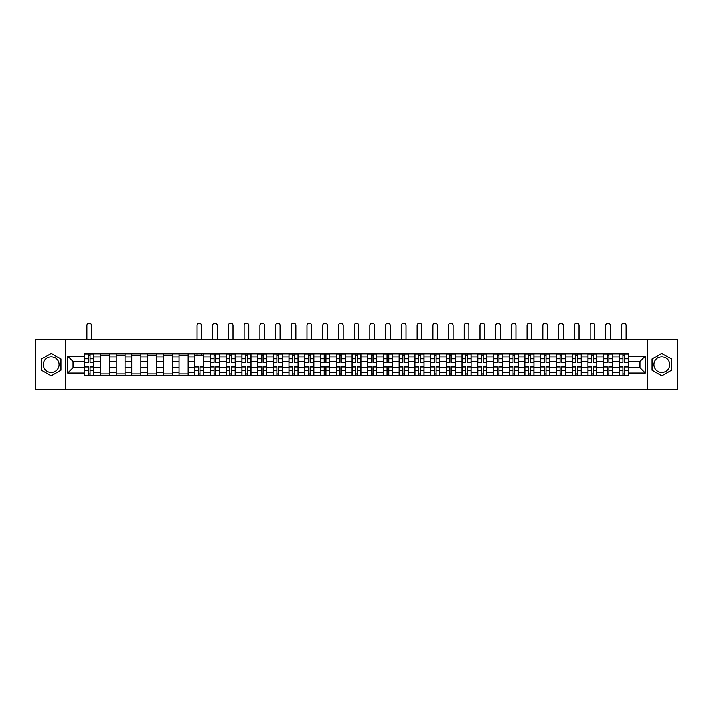 <?xml version="1.0" encoding="UTF-8"?>
<svg xmlns="http://www.w3.org/2000/svg" width="713" height="713" viewBox="0 0 713 713"><rect width="100%" height="100%" fill="white"/><g stroke="black" fill="none" stroke-linecap="round" stroke-linejoin="round"><path stroke-width="1.07" d="M51.274 372.498A7.861 7.861 0 0 1 43.413 364.637A7.861 7.861 0 0 1 51.274 356.776A7.861 7.861 0 0 1 59.134 364.637A7.861 7.861 0 0 1 51.274 372.498M661.726 372.498A7.861 7.861 0 0 1 653.866 364.637A7.861 7.861 0 0 1 661.726 356.776A7.861 7.861 0 0 1 669.587 364.637A7.861 7.861 0 0 1 661.726 372.498M647.315 389.842L677.35 389.842L677.35 339.441L35.65 339.441L35.65 389.842L647.315 389.842L647.315 339.441M100.364 375.475L100.364 356.874L93.715 356.874L93.715 375.475M93.715 356.874L93.715 353.8M100.364 356.874L100.364 353.8M109.437 353.8L109.437 375.475M116.085 375.475L116.085 353.8M125.158 353.8L125.158 375.475M131.816 375.475L131.816 353.8M140.889 353.8L140.889 375.475M147.538 375.475L147.538 353.8M156.61 353.8L156.61 375.475M163.268 375.475L163.268 353.8M172.332 353.8L172.332 375.475M178.99 375.475L178.99 353.8M188.063 353.8L188.063 375.475M194.711 375.475L194.711 353.8M203.784 353.8L203.784 375.475M210.442 375.475L210.442 353.8M219.515 353.8L219.515 375.475M226.164 375.475L226.164 353.8M235.237 353.8L235.237 375.475M241.885 375.475L241.885 353.8M250.958 353.8L250.958 375.475M257.616 375.475L257.616 353.8M266.689 353.8L266.689 375.475M273.337 375.475L273.337 353.8M282.41 353.8L282.41 375.475M289.068 375.475L289.068 353.8M298.132 353.8L298.132 375.475M304.79 375.475L304.79 353.8M313.863 353.8L313.863 375.475M320.511 375.475L320.511 353.8M329.584 353.8L329.584 375.475M336.242 375.475L336.242 353.8M345.315 353.8L345.315 375.475M351.964 375.475L351.964 353.8M361.036 353.8L361.036 375.475M367.685 375.475L367.685 353.8M376.758 353.8L376.758 375.475M383.416 375.475L383.416 353.8M392.489 353.8L392.489 375.475M399.137 375.475L399.137 353.8M408.21 353.8L408.21 375.475M414.868 375.475L414.868 353.8M423.932 353.8L423.932 375.475M430.59 375.475L430.59 353.8M439.663 353.8L439.663 375.475M446.311 375.475L446.311 353.8M455.384 353.8L455.384 375.475M462.042 375.475L462.042 353.8M471.115 353.8L471.115 375.475M477.763 375.475L477.763 353.8M486.836 353.8L486.836 375.475M493.485 375.475L493.485 353.8M502.558 353.8L502.558 375.475M509.216 375.475L509.216 353.8M518.289 353.8L518.289 375.475M524.937 375.475L524.937 353.8M534.01 353.8L534.01 375.475M540.668 375.475L540.668 353.8M549.732 353.8L549.732 375.475M556.39 375.475L556.39 353.8M565.462 353.8L565.462 375.475M572.111 375.475L572.111 353.8M581.184 353.8L581.184 375.475M587.842 375.475L587.842 353.8M596.915 353.8L596.915 375.475M603.563 375.475L603.563 353.8M612.636 353.8L612.636 375.475M619.285 375.475L619.285 353.8M619.285 367.765L612.636 367.765M603.563 367.765L596.915 367.765M587.842 367.765L581.184 367.765M572.111 367.765L565.462 367.765M556.39 367.765L549.732 367.765M540.668 367.765L534.01 367.765M524.937 367.765L518.289 367.765M509.216 367.765L502.558 367.765M493.485 367.765L486.836 367.765M477.763 367.765L471.115 367.765M462.042 367.765L455.384 367.765M446.311 367.765L439.663 367.765M430.59 367.765L423.932 367.765M414.868 367.765L408.21 367.765M399.137 367.765L392.489 367.765M383.416 367.765L376.758 367.765M367.685 367.765L361.036 367.765M351.964 367.765L345.315 367.765M336.242 367.765L329.584 367.765M320.511 367.765L313.863 367.765M304.79 367.765L298.132 367.765M289.068 367.765L282.41 367.765M273.337 367.765L266.689 367.765M257.616 367.765L250.958 367.765M241.885 367.765L235.237 367.765M226.164 367.765L219.515 367.765M210.442 367.765L203.784 367.765M194.711 367.765L188.063 367.765M178.99 367.765L172.332 367.765M163.268 367.765L156.61 367.765M147.538 367.765L140.889 367.765M131.816 367.765L125.158 367.765M116.085 367.765L109.437 367.765M100.364 367.765L93.715 367.765M619.285 361.518L612.636 361.518M603.563 361.518L596.915 361.518M587.842 361.518L581.184 361.518M572.111 361.518L565.462 361.518M556.39 361.518L549.732 361.518M540.668 361.518L534.01 361.518M524.937 361.518L518.289 361.518M509.216 361.518L502.558 361.518M493.485 361.518L486.836 361.518M477.763 361.518L471.115 361.518M462.042 361.518L455.384 361.518M446.311 361.518L439.663 361.518M430.59 361.518L423.932 361.518M414.868 361.518L408.21 361.518M399.137 361.518L392.489 361.518M383.416 361.518L376.758 361.518M367.685 361.518L361.036 361.518M351.964 361.518L345.315 361.518M336.242 361.518L329.584 361.518M320.511 361.518L313.863 361.518M304.79 361.518L298.132 361.518M289.068 361.518L282.41 361.518M273.337 361.518L266.689 361.518M257.616 361.518L250.958 361.518M241.885 361.518L235.237 361.518M226.164 361.518L219.515 361.518M210.442 361.518L203.784 361.518M194.711 361.518L188.063 361.518M178.99 361.518L172.332 361.518M163.268 361.518L156.61 361.518M147.538 361.518L140.889 361.518M131.816 361.518L125.158 361.518M116.085 361.518L109.437 361.518M100.364 361.518L93.715 361.518M73.047 367.765L84.642 367.765L84.642 361.518L73.047 361.518L73.047 367.765L67.708 373.104L67.708 356.17L84.642 356.17L84.642 361.518M628.358 361.518L628.358 367.765L639.953 367.765L639.953 361.518L628.358 361.518L628.358 353.8L84.642 353.8L84.642 356.17M628.358 356.17L645.292 356.17L645.292 373.104L628.358 373.104L628.358 367.765M84.642 367.765L84.642 375.475L628.358 375.475L628.358 373.104M84.642 373.104L67.708 373.104M65.685 389.842L65.685 339.441M60.997 359.022L51.274 353.407L41.55 359.022L41.55 370.252L51.274 375.876L60.997 370.252L60.997 359.022M671.45 359.022L661.726 353.407L652.003 359.022L652.003 370.252L661.726 375.876L671.45 370.252L671.45 359.022M90.034 373.96L88.323 373.96M88.323 355.315L90.034 355.315M109.437 373.96L100.364 373.96M100.364 355.315L109.437 355.315M125.158 373.96L116.085 373.96M116.085 355.315L125.158 355.315M140.889 373.96L131.816 373.96M131.816 355.315L140.889 355.315M156.61 373.96L147.538 373.96M147.538 355.315L156.61 355.315M172.332 373.96L163.268 373.96M163.268 355.315L172.332 355.315M188.063 373.96L178.99 373.96M178.99 355.315L188.063 355.315M200.103 373.96L198.392 373.96M194.711 355.315L203.784 355.315M215.834 373.96L214.123 373.96M214.123 355.315L215.834 355.315M231.556 373.96L229.844 373.96M229.844 355.315L231.556 355.315M247.286 373.96L245.566 373.96M245.566 355.315L247.286 355.315M263.008 373.96L261.297 373.96M261.297 355.315L263.008 355.315M278.73 373.96L277.018 373.96M277.018 355.315L278.73 355.315M294.46 373.96L292.74 373.96M292.74 355.315L294.46 355.315M310.182 373.96L308.471 373.96M308.471 355.315L310.182 355.315M325.903 373.96L324.192 373.96M324.192 355.315L325.903 355.315M341.634 373.96L339.914 373.96M339.914 355.315L341.634 355.315M357.356 373.96L355.644 373.96M355.644 355.315L357.356 355.315M373.086 373.96L371.366 373.96M371.366 355.315L373.086 355.315M388.808 373.96L387.097 373.96M387.097 355.315L388.808 355.315M404.529 373.96L402.818 373.96M402.818 355.315L404.529 355.315M420.26 373.96L418.54 373.96M418.54 355.315L420.26 355.315M435.982 373.96L434.27 373.96M434.27 355.315L435.982 355.315M451.703 373.96L449.992 373.96M449.992 355.315L451.703 355.315M467.434 373.96L465.714 373.96M465.714 355.315L467.434 355.315M483.156 373.96L481.444 373.96M481.444 355.315L483.156 355.315M498.877 373.96L497.166 373.96M497.166 355.315L498.877 355.315M514.608 373.96L512.897 373.96M512.897 355.315L514.608 355.315M530.329 373.96L528.618 373.96M528.618 355.315L530.329 355.315M546.06 373.96L544.34 373.96M544.34 355.315L546.06 355.315M561.782 373.96L560.07 373.96M560.07 355.315L561.782 355.315M577.503 373.96L575.792 373.96M575.792 355.315L577.503 355.315M593.234 373.96L591.514 373.96M591.514 355.315L593.234 355.315M608.955 373.96L607.244 373.96M607.244 355.315L608.955 355.315M624.677 373.96L622.966 373.96M622.966 355.315L624.677 355.315M67.708 356.17L73.047 361.518M639.953 367.765L645.292 373.104M639.953 361.518L645.292 356.17M91.496 339.441L91.496 325.476A2.317 2.317 0 0 0 89.178 323.158A2.317 2.317 0 0 0 86.861 325.476L86.861 339.441M90.034 362.471L90.034 353.906L93.661 353.906L93.661 362.471L90.034 362.471M88.323 355.217L90.034 355.217M88.323 353.906L84.687 353.906L84.687 362.471L88.323 362.471L88.323 353.906L90.034 353.906M88.323 366.803L88.323 375.377L84.687 375.377L84.687 366.803L88.323 366.803M90.034 374.067L88.323 374.067M90.034 375.377L93.661 375.377L93.661 366.803L90.034 366.803L90.034 375.377L88.323 375.377M217.296 339.441L217.296 325.476A2.317 2.317 0 0 0 214.978 323.158A2.317 2.317 0 0 0 212.661 325.476L212.661 339.441M215.834 362.471L215.834 353.906L219.461 353.906L219.461 362.471L215.834 362.471M214.123 355.217L215.834 355.217M214.123 353.906L210.487 353.906L210.487 362.471L214.123 362.471L214.123 353.906L215.834 353.906M233.017 339.441L233.017 325.476A2.317 2.317 0 0 0 230.7 323.158A2.317 2.317 0 0 0 228.383 325.476L228.383 339.441M231.556 362.471L231.556 353.906L235.183 353.906L235.183 362.471L231.556 362.471M229.844 355.217L231.556 355.217M229.844 353.906L226.217 353.906L226.217 362.471L229.844 362.471L229.844 353.906L231.556 353.906M248.748 339.441L248.748 325.476A2.317 2.317 0 0 0 246.422 323.158A2.317 2.317 0 0 0 244.104 325.476L244.104 339.441M247.286 362.471L247.286 353.906L250.914 353.906L250.914 362.471L247.286 362.471M245.566 355.217L247.286 355.217M245.566 353.906L241.939 353.906L241.939 362.471L245.566 362.471L245.566 353.906L247.286 353.906M264.47 339.441L264.47 325.476A2.317 2.317 0 0 0 262.152 323.158A2.317 2.317 0 0 0 259.835 325.476L259.835 339.441M263.008 362.471L263.008 353.906L266.635 353.906L266.635 362.471L263.008 362.471M261.297 355.217L263.008 355.217M261.297 353.906L257.66 353.906L257.66 362.471L261.297 362.471L261.297 353.906L263.008 353.906M280.191 339.441L280.191 325.476A2.317 2.317 0 0 0 277.874 323.158A2.317 2.317 0 0 0 275.557 325.476L275.557 339.441M278.73 362.471L278.73 353.906L282.357 353.906L282.357 362.471L278.73 362.471M277.018 355.217L278.73 355.217M277.018 353.906L273.391 353.906L273.391 362.471L277.018 362.471L277.018 353.906L278.73 353.906M295.922 339.441L295.922 325.476A2.317 2.317 0 0 0 293.604 323.158A2.317 2.317 0 0 0 291.278 325.476L291.278 339.441M294.46 362.471L294.46 353.906L298.087 353.906L298.087 362.471L294.46 362.471M292.74 355.217L294.46 355.217M292.74 353.906L289.113 353.906L289.113 362.471L292.74 362.471L292.74 353.906L294.46 353.906M311.643 339.441L311.643 325.476A2.317 2.317 0 0 0 309.326 323.158A2.317 2.317 0 0 0 307.009 325.476L307.009 339.441M310.182 362.471L310.182 353.906L313.809 353.906L313.809 362.471L310.182 362.471M308.471 355.217L310.182 355.217M308.471 353.906L304.843 353.906L304.843 362.471L308.471 362.471L308.471 353.906L310.182 353.906M327.365 339.441L327.365 325.476A2.317 2.317 0 0 0 325.048 323.158A2.317 2.317 0 0 0 322.731 325.476L322.731 339.441M325.903 362.471L325.903 353.906L329.54 353.906L329.54 362.471L325.903 362.471M324.192 355.217L325.903 355.217M324.192 353.906L320.565 353.906L320.565 362.471L324.192 362.471L324.192 353.906L325.903 353.906M343.096 339.441L343.096 325.476A2.317 2.317 0 0 0 340.778 323.158A2.317 2.317 0 0 0 338.452 325.476L338.452 339.441M341.634 362.471L341.634 353.906L345.261 353.906L345.261 362.471L341.634 362.471M339.914 355.217L341.634 355.217M339.914 353.906L336.286 353.906L336.286 362.471L339.914 362.471L339.914 353.906L341.634 353.906M201.565 339.441L201.565 325.476A2.317 2.317 0 0 0 199.248 323.158A2.317 2.317 0 0 0 196.931 325.476L196.931 339.441M198.392 366.803L198.392 375.377L194.765 375.377L194.765 366.803L198.392 366.803M200.103 374.067L198.392 374.067M200.103 375.377L203.74 375.377L203.74 366.803L200.103 366.803L200.103 375.377L198.392 375.377M201.565 353.8L201.565 355.315M196.931 353.8L196.931 355.315M214.123 366.803L214.123 375.377L210.487 375.377L210.487 366.803L214.123 366.803M215.834 374.067L214.123 374.067M215.834 375.377L219.461 375.377L219.461 366.803L215.834 366.803L215.834 375.377L214.123 375.377M229.844 366.803L229.844 375.377L226.217 375.377L226.217 366.803L229.844 366.803M231.556 374.067L229.844 374.067M231.556 375.377L235.183 375.377L235.183 366.803L231.556 366.803L231.556 375.377L229.844 375.377M245.566 366.803L245.566 375.377L241.939 375.377L241.939 366.803L245.566 366.803M247.286 374.067L245.566 374.067M247.286 375.377L250.914 375.377L250.914 366.803L247.286 366.803L247.286 375.377L245.566 375.377M261.297 366.803L261.297 375.377L257.66 375.377L257.66 366.803L261.297 366.803M263.008 374.067L261.297 374.067M263.008 375.377L266.635 375.377L266.635 366.803L263.008 366.803L263.008 375.377L261.297 375.377M277.018 366.803L277.018 375.377L273.391 375.377L273.391 366.803L277.018 366.803M278.73 374.067L277.018 374.067M278.73 375.377L282.357 375.377L282.357 366.803L278.73 366.803L278.73 375.377L277.018 375.377M292.74 366.803L292.74 375.377L289.113 375.377L289.113 366.803L292.74 366.803M294.46 374.067L292.74 374.067M294.46 375.377L298.087 375.377L298.087 366.803L294.46 366.803L294.46 375.377L292.74 375.377M308.471 366.803L308.471 375.377L304.843 375.377L304.843 366.803L308.471 366.803M310.182 374.067L308.471 374.067M310.182 375.377L313.809 375.377L313.809 366.803L310.182 366.803L310.182 375.377L308.471 375.377M324.192 366.803L324.192 375.377L320.565 375.377L320.565 366.803L324.192 366.803M325.903 374.067L324.192 374.067M325.903 375.377L329.54 375.377L329.54 366.803L325.903 366.803L325.903 375.377L324.192 375.377M339.914 366.803L339.914 375.377L336.286 375.377L336.286 366.803L339.914 366.803M341.634 374.067L339.914 374.067M341.634 375.377L345.261 375.377L345.261 366.803L341.634 366.803L341.634 375.377L339.914 375.377M358.817 339.441L358.817 325.476A2.317 2.317 0 0 0 356.5 323.158A2.317 2.317 0 0 0 354.183 325.476L354.183 339.441M357.356 362.471L357.356 353.906L360.983 353.906L360.983 362.471L357.356 362.471M355.644 355.217L357.356 355.217M355.644 353.906L352.017 353.906L352.017 362.471L355.644 362.471L355.644 353.906L357.356 353.906M374.548 339.441L374.548 325.476A2.317 2.317 0 0 0 372.222 323.158A2.317 2.317 0 0 0 369.904 325.476L369.904 339.441M373.086 362.471L373.086 353.906L376.714 353.906L376.714 362.471L373.086 362.471M371.366 355.217L373.086 355.217M371.366 353.906L367.739 353.906L367.739 362.471L371.366 362.471L371.366 353.906L373.086 353.906M390.269 339.441L390.269 325.476A2.317 2.317 0 0 0 387.952 323.158A2.317 2.317 0 0 0 385.635 325.476L385.635 339.441M388.808 362.471L388.808 353.906L392.435 353.906L392.435 362.471L388.808 362.471M387.097 355.217L388.808 355.217M387.097 353.906L383.46 353.906L383.46 362.471L387.097 362.471L387.097 353.906L388.808 353.906M405.991 339.441L405.991 325.476A2.317 2.317 0 0 0 403.674 323.158A2.317 2.317 0 0 0 401.357 325.476L401.357 339.441M404.529 362.471L404.529 353.906L408.157 353.906L408.157 362.471L404.529 362.471M402.818 355.217L404.529 355.217M402.818 353.906L399.191 353.906L399.191 362.471L402.818 362.471L402.818 353.906L404.529 353.906M421.722 339.441L421.722 325.476A2.317 2.317 0 0 0 419.396 323.158A2.317 2.317 0 0 0 417.078 325.476L417.078 339.441M420.26 362.471L420.26 353.906L423.887 353.906L423.887 362.471L420.26 362.471M418.54 355.217L420.26 355.217M418.54 353.906L414.913 353.906L414.913 362.471L418.54 362.471L418.54 353.906L420.26 353.906M437.443 339.441L437.443 325.476A2.317 2.317 0 0 0 435.126 323.158A2.317 2.317 0 0 0 432.809 325.476L432.809 339.441M435.982 362.471L435.982 353.906L439.609 353.906L439.609 362.471L435.982 362.471M434.27 355.217L435.982 355.217M434.27 353.906L430.643 353.906L430.643 362.471L434.27 362.471L434.27 353.906L435.982 353.906M453.165 339.441L453.165 325.476A2.317 2.317 0 0 0 450.848 323.158A2.317 2.317 0 0 0 448.53 325.476L448.53 339.441M451.703 362.471L451.703 353.906L455.34 353.906L455.34 362.471L451.703 362.471M449.992 355.217L451.703 355.217M449.992 353.906L446.365 353.906L446.365 362.471L449.992 362.471L449.992 353.906L451.703 353.906M468.896 339.441L468.896 325.476A2.317 2.317 0 0 0 466.578 323.158A2.317 2.317 0 0 0 464.252 325.476L464.252 339.441M467.434 362.471L467.434 353.906L471.061 353.906L471.061 362.471L467.434 362.471M465.714 355.217L467.434 355.217M465.714 353.906L462.086 353.906L462.086 362.471L465.714 362.471L465.714 353.906L467.434 353.906M484.617 339.441L484.617 325.476A2.317 2.317 0 0 0 482.3 323.158A2.317 2.317 0 0 0 479.983 325.476L479.983 339.441M483.156 362.471L483.156 353.906L486.783 353.906L486.783 362.471L483.156 362.471M481.444 355.217L483.156 355.217M481.444 353.906L477.817 353.906L477.817 362.471L481.444 362.471L481.444 353.906L483.156 353.906M500.339 339.441L500.339 325.476A2.317 2.317 0 0 0 498.022 323.158A2.317 2.317 0 0 0 495.704 325.476L495.704 339.441M498.877 362.471L498.877 353.906L502.513 353.906L502.513 362.471L498.877 362.471M497.166 355.217L498.877 355.217M497.166 353.906L493.539 353.906L493.539 362.471L497.166 362.471L497.166 353.906L498.877 353.906M516.069 339.441L516.069 325.476A2.317 2.317 0 0 0 513.752 323.158A2.317 2.317 0 0 0 511.435 325.476L511.435 339.441M514.608 362.471L514.608 353.906L518.235 353.906L518.235 362.471L514.608 362.471M512.897 355.217L514.608 355.217M512.897 353.906L509.26 353.906L509.26 362.471L512.897 362.471L512.897 353.906L514.608 353.906M531.791 339.441L531.791 325.476A2.317 2.317 0 0 0 529.474 323.158A2.317 2.317 0 0 0 527.157 325.476L527.157 339.441M530.329 362.471L530.329 353.906L533.957 353.906L533.957 362.471L530.329 362.471M528.618 355.217L530.329 355.217M528.618 353.906L524.991 353.906L524.991 362.471L528.618 362.471L528.618 353.906L530.329 353.906M547.522 339.441L547.522 325.476A2.317 2.317 0 0 0 545.195 323.158A2.317 2.317 0 0 0 542.878 325.476L542.878 339.441M546.06 362.471L546.06 353.906L549.687 353.906L549.687 362.471L546.06 362.471M544.34 355.217L546.06 355.217M544.34 353.906L540.712 353.906L540.712 362.471L544.34 362.471L544.34 353.906L546.06 353.906M563.243 339.441L563.243 325.476A2.317 2.317 0 0 0 560.926 323.158A2.317 2.317 0 0 0 558.609 325.476L558.609 339.441M561.782 362.471L561.782 353.906L565.409 353.906L565.409 362.471L561.782 362.471M560.07 355.217L561.782 355.217M560.07 353.906L556.443 353.906L556.443 362.471L560.07 362.471L560.07 353.906L561.782 353.906M578.965 339.441L578.965 325.476A2.317 2.317 0 0 0 576.648 323.158A2.317 2.317 0 0 0 574.33 325.476L574.33 339.441M577.503 362.471L577.503 353.906L581.14 353.906L581.14 362.471L577.503 362.471M575.792 355.217L577.503 355.217M575.792 353.906L572.165 353.906L572.165 362.471L575.792 362.471L575.792 353.906L577.503 353.906M594.695 339.441L594.695 325.476A2.317 2.317 0 0 0 592.378 323.158A2.317 2.317 0 0 0 590.052 325.476L590.052 339.441M593.234 362.471L593.234 353.906L596.861 353.906L596.861 362.471L593.234 362.471M591.514 355.217L593.234 355.217M591.514 353.906L587.886 353.906L587.886 362.471L591.514 362.471L591.514 353.906L593.234 353.906M610.417 339.441L610.417 325.476A2.317 2.317 0 0 0 608.1 323.158A2.317 2.317 0 0 0 605.783 325.476L605.783 339.441M608.955 362.471L608.955 353.906L612.583 353.906L612.583 362.471L608.955 362.471M607.244 355.217L608.955 355.217M607.244 353.906L603.617 353.906L603.617 362.471L607.244 362.471L607.244 353.906L608.955 353.906M626.139 339.441L626.139 325.476A2.317 2.317 0 0 0 623.822 323.158A2.317 2.317 0 0 0 621.504 325.476L621.504 339.441M624.677 362.471L624.677 353.906L628.313 353.906L628.313 362.471L624.677 362.471M622.966 355.217L624.677 355.217M622.966 353.906L619.339 353.906L619.339 362.471L622.966 362.471L622.966 353.906L624.677 353.906M355.644 366.803L355.644 375.377L352.017 375.377L352.017 366.803L355.644 366.803M357.356 374.067L355.644 374.067M357.356 375.377L360.983 375.377L360.983 366.803L357.356 366.803L357.356 375.377L355.644 375.377M371.366 366.803L371.366 375.377L367.739 375.377L367.739 366.803L371.366 366.803M373.086 374.067L371.366 374.067M373.086 375.377L376.714 375.377L376.714 366.803L373.086 366.803L373.086 375.377L371.366 375.377M387.097 366.803L387.097 375.377L383.46 375.377L383.46 366.803L387.097 366.803M388.808 374.067L387.097 374.067M388.808 375.377L392.435 375.377L392.435 366.803L388.808 366.803L388.808 375.377L387.097 375.377M402.818 366.803L402.818 375.377L399.191 375.377L399.191 366.803L402.818 366.803M404.529 374.067L402.818 374.067M404.529 375.377L408.157 375.377L408.157 366.803L404.529 366.803L404.529 375.377L402.818 375.377M418.54 366.803L418.54 375.377L414.913 375.377L414.913 366.803L418.54 366.803M420.26 374.067L418.54 374.067M420.26 375.377L423.887 375.377L423.887 366.803L420.26 366.803L420.26 375.377L418.54 375.377M434.27 366.803L434.27 375.377L430.643 375.377L430.643 366.803L434.27 366.803M435.982 374.067L434.27 374.067M435.982 375.377L439.609 375.377L439.609 366.803L435.982 366.803L435.982 375.377L434.27 375.377M449.992 366.803L449.992 375.377L446.365 375.377L446.365 366.803L449.992 366.803M451.703 374.067L449.992 374.067M451.703 375.377L455.34 375.377L455.34 366.803L451.703 366.803L451.703 375.377L449.992 375.377M465.714 366.803L465.714 375.377L462.086 375.377L462.086 366.803L465.714 366.803M467.434 374.067L465.714 374.067M467.434 375.377L471.061 375.377L471.061 366.803L467.434 366.803L467.434 375.377L465.714 375.377M481.444 366.803L481.444 375.377L477.817 375.377L477.817 366.803L481.444 366.803M483.156 374.067L481.444 374.067M483.156 375.377L486.783 375.377L486.783 366.803L483.156 366.803L483.156 375.377L481.444 375.377M497.166 366.803L497.166 375.377L493.539 375.377L493.539 366.803L497.166 366.803M498.877 374.067L497.166 374.067M498.877 375.377L502.513 375.377L502.513 366.803L498.877 366.803L498.877 375.377L497.166 375.377M512.897 366.803L512.897 375.377L509.26 375.377L509.26 366.803L512.897 366.803M514.608 374.067L512.897 374.067M514.608 375.377L518.235 375.377L518.235 366.803L514.608 366.803L514.608 375.377L512.897 375.377M528.618 366.803L528.618 375.377L524.991 375.377L524.991 366.803L528.618 366.803M530.329 374.067L528.618 374.067M530.329 375.377L533.957 375.377L533.957 366.803L530.329 366.803L530.329 375.377L528.618 375.377M544.34 366.803L544.34 375.377L540.712 375.377L540.712 366.803L544.34 366.803M546.06 374.067L544.34 374.067M546.06 375.377L549.687 375.377L549.687 366.803L546.06 366.803L546.06 375.377L544.34 375.377M560.07 366.803L560.07 375.377L556.443 375.377L556.443 366.803L560.07 366.803M561.782 374.067L560.07 374.067M561.782 375.377L565.409 375.377L565.409 366.803L561.782 366.803L561.782 375.377L560.07 375.377M575.792 366.803L575.792 375.377L572.165 375.377L572.165 366.803L575.792 366.803M577.503 374.067L575.792 374.067M577.503 375.377L581.14 375.377L581.14 366.803L577.503 366.803L577.503 375.377L575.792 375.377M591.514 366.803L591.514 375.377L587.886 375.377L587.886 366.803L591.514 366.803M593.234 374.067L591.514 374.067M593.234 375.377L596.861 375.377L596.861 366.803L593.234 366.803L593.234 375.377L591.514 375.377M607.244 366.803L607.244 375.377L603.617 375.377L603.617 366.803L607.244 366.803M608.955 374.067L607.244 374.067M608.955 375.377L612.583 375.377L612.583 366.803L608.955 366.803L608.955 375.377L607.244 375.377M622.966 366.803L622.966 375.377L619.339 375.377L619.339 366.803L622.966 366.803M624.677 374.067L622.966 374.067M624.677 375.377L628.313 375.377L628.313 366.803L624.677 366.803L624.677 375.377L622.966 375.377M603.563 356.874L596.915 356.874M587.842 356.874L581.184 356.874M572.111 356.874L565.462 356.874M556.39 356.874L549.732 356.874M540.668 356.874L534.01 356.874M524.937 356.874L518.289 356.874M509.216 356.874L502.558 356.874M493.485 356.874L486.836 356.874M477.763 356.874L471.115 356.874M462.042 356.874L455.384 356.874M446.311 356.874L439.663 356.874M430.59 356.874L423.932 356.874M414.868 356.874L408.21 356.874M399.137 356.874L392.489 356.874M383.416 356.874L376.758 356.874M367.685 356.874L361.036 356.874M351.964 356.874L345.315 356.874M336.242 356.874L329.584 356.874M320.511 356.874L313.863 356.874M304.79 356.874L298.132 356.874M289.068 356.874L282.41 356.874M273.337 356.874L266.689 356.874M257.616 356.874L250.958 356.874M241.885 356.874L235.237 356.874M226.164 356.874L219.515 356.874M210.442 356.874L203.784 356.874M194.711 356.874L188.063 356.874M178.99 356.874L172.332 356.874M163.268 356.874L156.61 356.874M147.538 356.874L140.889 356.874M131.816 356.874L125.158 356.874M116.085 356.874L109.437 356.874M619.285 356.874L612.636 356.874M603.563 372.4L596.915 372.4M587.842 372.4L581.184 372.4M572.111 372.4L565.462 372.4M556.39 372.4L549.732 372.4M540.668 372.4L534.01 372.4M524.937 372.4L518.289 372.4M509.216 372.4L502.558 372.4M493.485 372.4L486.836 372.4M477.763 372.4L471.115 372.4M462.042 372.4L455.384 372.4M446.311 372.4L439.663 372.4M430.59 372.4L423.932 372.4M414.868 372.4L408.21 372.4M399.137 372.4L392.489 372.4M383.416 372.4L376.758 372.4M367.685 372.4L361.036 372.4M351.964 372.4L345.315 372.4M336.242 372.4L329.584 372.4M320.511 372.4L313.863 372.4M304.79 372.4L298.132 372.4M289.068 372.4L282.41 372.4M273.337 372.4L266.689 372.4M257.616 372.4L250.958 372.4M241.885 372.4L235.237 372.4M226.164 372.4L219.515 372.4M210.442 372.4L203.784 372.4M194.711 372.4L188.063 372.4M178.99 372.4L172.332 372.4M163.268 372.4L156.61 372.4M147.538 372.4L140.889 372.4M131.816 372.4L125.158 372.4M116.085 372.4L109.437 372.4M100.364 372.4L93.715 372.4M619.285 372.4L612.636 372.4M90.034 362.257L93.661 362.257M90.034 358.853L93.661 358.853M84.687 362.257L88.323 362.257M84.687 358.853L88.323 358.853M88.323 367.017L84.687 367.017M88.323 370.421L84.687 370.421M93.661 367.017L90.034 367.017M93.661 370.421L90.034 370.421M215.834 362.257L219.461 362.257M215.834 358.853L219.461 358.853M210.487 362.257L214.123 362.257M210.487 358.853L214.123 358.853M231.556 362.257L235.183 362.257M231.556 358.853L235.183 358.853M226.217 362.257L229.844 362.257M226.217 358.853L229.844 358.853M247.286 362.257L250.914 362.257M247.286 358.853L250.914 358.853M241.939 362.257L245.566 362.257M241.939 358.853L245.566 358.853M263.008 362.257L266.635 362.257M263.008 358.853L266.635 358.853M257.66 362.257L261.297 362.257M257.66 358.853L261.297 358.853M278.73 362.257L282.357 362.257M278.73 358.853L282.357 358.853M273.391 362.257L277.018 362.257M273.391 358.853L277.018 358.853M294.46 362.257L298.087 362.257M294.46 358.853L298.087 358.853M289.113 362.257L292.74 362.257M289.113 358.853L292.74 358.853M310.182 362.257L313.809 362.257M310.182 358.853L313.809 358.853M304.843 362.257L308.471 362.257M304.843 358.853L308.471 358.853M325.903 362.257L329.54 362.257M325.903 358.853L329.54 358.853M320.565 362.257L324.192 362.257M320.565 358.853L324.192 358.853M341.634 362.257L345.261 362.257M341.634 358.853L345.261 358.853M336.286 362.257L339.914 362.257M336.286 358.853L339.914 358.853M198.392 367.017L194.765 367.017M198.392 370.421L194.765 370.421M203.74 367.017L200.103 367.017M203.74 370.421L200.103 370.421M214.123 367.017L210.487 367.017M214.123 370.421L210.487 370.421M219.461 367.017L215.834 367.017M219.461 370.421L215.834 370.421M229.844 367.017L226.217 367.017M229.844 370.421L226.217 370.421M235.183 367.017L231.556 367.017M235.183 370.421L231.556 370.421M245.566 367.017L241.939 367.017M245.566 370.421L241.939 370.421M250.914 367.017L247.286 367.017M250.914 370.421L247.286 370.421M261.297 367.017L257.66 367.017M261.297 370.421L257.66 370.421M266.635 367.017L263.008 367.017M266.635 370.421L263.008 370.421M277.018 367.017L273.391 367.017M277.018 370.421L273.391 370.421M282.357 367.017L278.73 367.017M282.357 370.421L278.73 370.421M292.74 367.017L289.113 367.017M292.74 370.421L289.113 370.421M298.087 367.017L294.46 367.017M298.087 370.421L294.46 370.421M308.471 367.017L304.843 367.017M308.471 370.421L304.843 370.421M313.809 367.017L310.182 367.017M313.809 370.421L310.182 370.421M324.192 367.017L320.565 367.017M324.192 370.421L320.565 370.421M329.54 367.017L325.903 367.017M329.54 370.421L325.903 370.421M339.914 367.017L336.286 367.017M339.914 370.421L336.286 370.421M345.261 367.017L341.634 367.017M345.261 370.421L341.634 370.421M357.356 362.257L360.983 362.257M357.356 358.853L360.983 358.853M352.017 362.257L355.644 362.257M352.017 358.853L355.644 358.853M373.086 362.257L376.714 362.257M373.086 358.853L376.714 358.853M367.739 362.257L371.366 362.257M367.739 358.853L371.366 358.853M388.808 362.257L392.435 362.257M388.808 358.853L392.435 358.853M383.46 362.257L387.097 362.257M383.46 358.853L387.097 358.853M404.529 362.257L408.157 362.257M404.529 358.853L408.157 358.853M399.191 362.257L402.818 362.257M399.191 358.853L402.818 358.853M420.26 362.257L423.887 362.257M420.26 358.853L423.887 358.853M414.913 362.257L418.54 362.257M414.913 358.853L418.54 358.853M435.982 362.257L439.609 362.257M435.982 358.853L439.609 358.853M430.643 362.257L434.27 362.257M430.643 358.853L434.27 358.853M451.703 362.257L455.34 362.257M451.703 358.853L455.34 358.853M446.365 362.257L449.992 362.257M446.365 358.853L449.992 358.853M467.434 362.257L471.061 362.257M467.434 358.853L471.061 358.853M462.086 362.257L465.714 362.257M462.086 358.853L465.714 358.853M483.156 362.257L486.783 362.257M483.156 358.853L486.783 358.853M477.817 362.257L481.444 362.257M477.817 358.853L481.444 358.853M498.877 362.257L502.513 362.257M498.877 358.853L502.513 358.853M493.539 362.257L497.166 362.257M493.539 358.853L497.166 358.853M514.608 362.257L518.235 362.257M514.608 358.853L518.235 358.853M509.26 362.257L512.897 362.257M509.26 358.853L512.897 358.853M530.329 362.257L533.957 362.257M530.329 358.853L533.957 358.853M524.991 362.257L528.618 362.257M524.991 358.853L528.618 358.853M546.06 362.257L549.687 362.257M546.06 358.853L549.687 358.853M540.712 362.257L544.34 362.257M540.712 358.853L544.34 358.853M561.782 362.257L565.409 362.257M561.782 358.853L565.409 358.853M556.443 362.257L560.07 362.257M556.443 358.853L560.07 358.853M577.503 362.257L581.14 362.257M577.503 358.853L581.14 358.853M572.165 362.257L575.792 362.257M572.165 358.853L575.792 358.853M593.234 362.257L596.861 362.257M593.234 358.853L596.861 358.853M587.886 362.257L591.514 362.257M587.886 358.853L591.514 358.853M608.955 362.257L612.583 362.257M608.955 358.853L612.583 358.853M603.617 362.257L607.244 362.257M603.617 358.853L607.244 358.853M624.677 362.257L628.313 362.257M624.677 358.853L628.313 358.853M619.339 362.257L622.966 362.257M619.339 358.853L622.966 358.853M355.644 367.017L352.017 367.017M355.644 370.421L352.017 370.421M360.983 367.017L357.356 367.017M360.983 370.421L357.356 370.421M371.366 367.017L367.739 367.017M371.366 370.421L367.739 370.421M376.714 367.017L373.086 367.017M376.714 370.421L373.086 370.421M387.097 367.017L383.46 367.017M387.097 370.421L383.46 370.421M392.435 367.017L388.808 367.017M392.435 370.421L388.808 370.421M402.818 367.017L399.191 367.017M402.818 370.421L399.191 370.421M408.157 367.017L404.529 367.017M408.157 370.421L404.529 370.421M418.54 367.017L414.913 367.017M418.54 370.421L414.913 370.421M423.887 367.017L420.26 367.017M423.887 370.421L420.26 370.421M434.27 367.017L430.643 367.017M434.27 370.421L430.643 370.421M439.609 367.017L435.982 367.017M439.609 370.421L435.982 370.421M449.992 367.017L446.365 367.017M449.992 370.421L446.365 370.421M455.34 367.017L451.703 367.017M455.34 370.421L451.703 370.421M465.714 367.017L462.086 367.017M465.714 370.421L462.086 370.421M471.061 367.017L467.434 367.017M471.061 370.421L467.434 370.421M481.444 367.017L477.817 367.017M481.444 370.421L477.817 370.421M486.783 367.017L483.156 367.017M486.783 370.421L483.156 370.421M497.166 367.017L493.539 367.017M497.166 370.421L493.539 370.421M502.513 367.017L498.877 367.017M502.513 370.421L498.877 370.421M512.897 367.017L509.26 367.017M512.897 370.421L509.26 370.421M518.235 367.017L514.608 367.017M518.235 370.421L514.608 370.421M528.618 367.017L524.991 367.017M528.618 370.421L524.991 370.421M533.957 367.017L530.329 367.017M533.957 370.421L530.329 370.421M544.34 367.017L540.712 367.017M544.34 370.421L540.712 370.421M549.687 367.017L546.06 367.017M549.687 370.421L546.06 370.421M560.07 367.017L556.443 367.017M560.07 370.421L556.443 370.421M565.409 367.017L561.782 367.017M565.409 370.421L561.782 370.421M575.792 367.017L572.165 367.017M575.792 370.421L572.165 370.421M581.14 367.017L577.503 367.017M581.14 370.421L577.503 370.421M591.514 367.017L587.886 367.017M591.514 370.421L587.886 370.421M596.861 367.017L593.234 367.017M596.861 370.421L593.234 370.421M607.244 367.017L603.617 367.017M607.244 370.421L603.617 370.421M612.583 367.017L608.955 367.017M612.583 370.421L608.955 370.421M622.966 367.017L619.339 367.017M622.966 370.421L619.339 370.421M628.313 367.017L624.677 367.017M628.313 370.421L624.677 370.421"/></g></svg>
